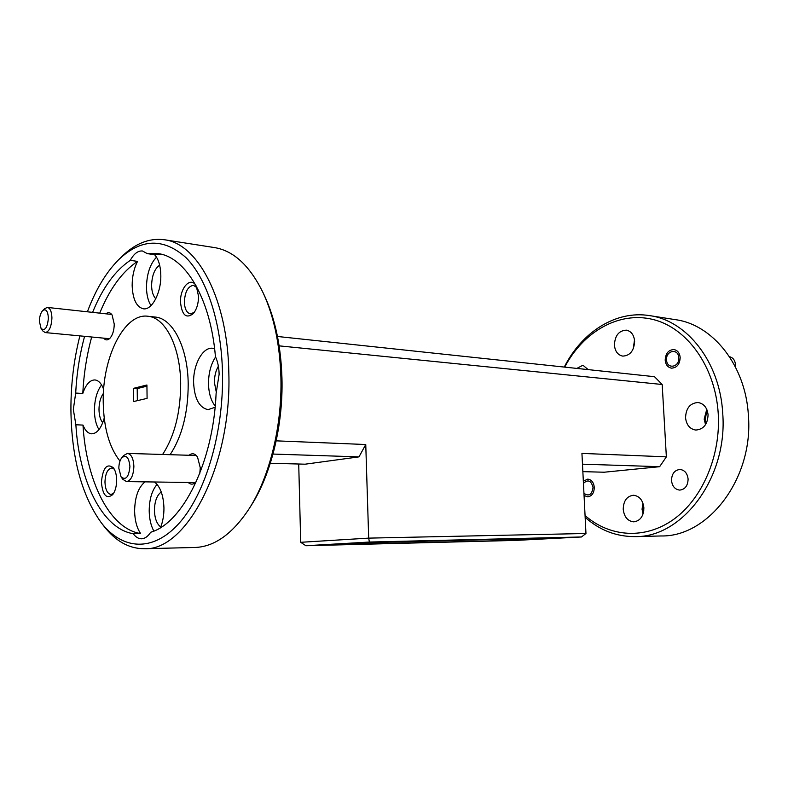 <?xml version="1.0" encoding="UTF-8"?>
<svg xmlns="http://www.w3.org/2000/svg" width="788" height="788" viewBox="0 0 788 788"><rect width="100%" height="100%" fill="white"/><g stroke="black" fill="none" stroke-linecap="round" stroke-linejoin="round"><path stroke-width="1.18" d="M118.84 468.318L121.096 476.917C125.883 480.552 128.818 477.095 129.922 466.545C128.927 457.296 126.198 454.4 121.746 457.838C119.845 460.35 118.88 463.836 118.84 468.318M121.746 457.838L123.637 455.523L127.459 453.405C131.31 454.174 133.458 458.498 133.881 466.378C133.458 475.568 130.995 480.641 126.504 481.596L122.829 479.311L121.096 476.917M39.4 321.396L41.084 328.517C44.965 331.236 47.408 327.769 48.393 318.116C47.881 311.004 45.97 308.502 42.68 310.6C40.612 312.915 39.518 316.52 39.4 321.396M42.68 310.6L44.778 308.571L47.438 307.438C50.205 308.167 51.703 311.674 51.929 317.948C51.417 326.892 49.171 331.768 45.192 332.575L42.779 330.921L41.084 328.517M735.352 366.784L735.46 364.411C734.968 360.155 732.978 357.585 729.481 356.698M666.569 359.909C666.806 369.582 679.611 367.444 678.764 357.772C678.458 348.02 665.693 350.364 666.569 359.909M583.938 493.288C588.882 496.696 591.916 494.766 593.039 487.496C591.187 480.503 587.996 479.124 583.445 483.379M541.986 538.5L510.594 539.908L541.986 538.5M521.952 539.514L539.051 538.706L521.971 539.613M515.027 539.928L548.113 538.44L515.027 539.928M348.247 544.094L383.392 542.499L348.247 544.094M671.504 480.503C671.731 473.765 674.558 470.081 679.995 469.461C684.654 470.081 687.353 473.273 688.101 479.025C687.875 485.733 685.087 489.427 679.719 490.097C674.981 489.506 672.243 486.314 671.504 480.503M576.855 368.41L582.943 365.238L588.183 369.621M583.337 481.202L587.73 479.124C591.512 479.636 593.699 482.384 594.29 487.388C594.103 493.101 591.867 496.253 587.592 496.844L584.046 495.465M665.18 360.155C665.555 353.359 668.49 349.823 673.976 349.557C677.601 350.325 679.67 352.985 680.182 357.525C679.808 364.292 676.912 367.838 671.484 368.154C667.8 367.405 665.693 364.736 665.18 360.155M643.057 514.003L642.053 509.225L642.909 503.039M623.219 509.275C623.466 500.813 626.884 496.135 633.463 495.248C639.432 495.977 642.9 500.163 643.875 507.797C643.629 516.199 640.27 520.888 633.798 521.853C627.711 521.183 624.175 516.987 623.219 509.275M643.757 510.998L643.688 506.044M633.247 348.848L634.507 339.884M614.404 345.065C614.945 335.501 618.954 330.527 626.421 330.162C631.227 331.236 633.956 334.91 634.635 341.165C634.084 350.69 630.134 355.674 622.776 356.117C617.851 355.083 615.064 351.399 614.404 345.065M705.546 424.643L704.176 419.137L706.757 409.346M685.55 417.748C685.984 408.164 690.13 403.092 698.01 402.51C703.822 403.545 707.181 407.632 708.067 414.774C707.644 424.289 703.566 429.381 695.824 430.061C689.855 429.096 686.427 424.988 685.55 417.748M705.713 424.377L705.171 420.496L706.885 409.632M116.654 480.05C116.535 474.839 115.481 470.771 113.472 467.855C106.873 462.901 102.854 467.717 101.406 482.295C102.716 495.317 106.488 499.434 112.714 494.637C115.275 491.16 116.594 486.294 116.654 480.05M114.28 469.146L111.758 467.983C107.611 468.87 105.346 473.598 104.962 482.148C105.346 489.644 107.355 493.751 111 494.47L113.58 493.377M198.546 296.298L196.34 286.339C191.189 275.721 179.871 287.384 180.511 302.247C181.939 315.239 186.214 319.012 193.336 313.575C196.754 309.31 198.487 303.547 198.546 296.298M196.97 287.699L193.523 285.354C188.017 286.142 184.963 291.718 184.362 302.07C184.707 309.004 186.717 312.934 190.391 313.851L194.242 312.412M199.797 473.391L200.26 467.747L197.532 457.07C194.961 453.396 192.134 452.795 189.071 455.267M103.671 338.151C105.612 340.436 107.71 340.455 109.985 338.219C112.714 334.969 114.132 330.261 114.24 324.095L112.103 315.023C110.281 312.363 108.212 311.959 105.897 313.811M161.244 491.958C156.881 495.258 154.606 501.414 154.438 510.437C154.743 518.573 156.851 524.079 160.752 526.975M160.486 527.635C162.84 521.814 163.993 515.214 163.943 507.846C163.451 495.248 160.299 486.629 154.507 481.99M145.1 481.862C138.383 487.191 134.886 496.913 134.61 511.038C134.827 520.484 136.836 527.99 140.638 533.575C109.443 528.679 86.296 481.074 82.976 425.087L75.875 424.762C79.145 480.966 102.154 528.778 133.221 533.693C135.684 537.091 138.442 538.795 141.505 538.795C144.884 538.667 147.947 536.48 150.685 532.245C182.718 523.252 213.292 462.329 216.099 393.616L219.133 374.27C218.966 367.425 217.734 361.534 215.429 356.609C210.623 298.356 185.426 256.721 157.886 253.569L147.257 253.628L142.51 250.998C137.989 250.584 133.911 253.697 130.276 260.355C115.068 270.629 102.519 287.955 92.6 312.363M157.058 484.364C151.907 490.53 149.287 499.405 149.198 510.998C149.356 518.947 150.902 525.635 153.837 531.063M218.374 366.213C215.715 370.774 214.395 376.211 214.425 382.525L216.404 392.759M214.602 348.66L212.652 348.257C202.693 346.868 193.05 364.736 193.612 382.81C194.508 398.846 199.334 407.78 208.091 409.632L215.104 407.258M215.597 356.954C210.849 364.233 208.495 373.216 208.515 383.904C208.79 393.439 211.026 400.826 215.213 406.076M159.649 265.123C154.576 268.767 151.897 275.593 151.601 285.591C151.759 291.678 153.167 296.061 155.807 298.741M130.276 260.355L137.536 261.389C133.96 268.422 132.167 276.499 132.157 285.611C132.748 299.292 136.482 307.024 143.377 308.807C151.966 310.393 161.304 292.663 160.811 275.101C160.545 265.753 158.467 258.947 154.586 254.701L147.257 253.628M156.507 257.174C150.055 264.019 146.706 274.106 146.479 287.433C146.627 295.047 148.134 301.105 150.991 305.606M103.405 393.37C100.539 397.329 99.071 402.717 98.992 409.543C99.121 415.424 100.362 419.817 102.726 422.732M84.592 336.328C79.687 354.452 76.722 373.364 75.687 393.054L73.333 409.474L75.875 424.762M75.687 393.054L82.77 393.507C85.803 384.544 89.832 380.013 94.855 379.934C98.52 380.318 101.455 383.47 103.661 389.361M101.583 384.928C96.934 391.124 94.55 399.693 94.412 410.617C94.55 418.536 96.067 424.87 98.963 429.608M170.109 454.696C182.077 436.463 188.115 412.932 188.204 384.101C187.899 347.478 172.789 318.293 155.216 317.052L147.858 316.244C124.258 312.836 102.233 357.594 103.228 402.254C103.721 427.943 109.305 447.554 119.983 461.088M162.614 454.469C174.542 436.148 180.57 412.508 180.679 383.559C180.393 346.769 165.352 317.466 147.858 316.244M635.148 536.598L661.299 535.958C708.422 536.923 753.692 478.188 748.383 415.315C745.645 365.287 712.618 324.548 675.424 319.662L649.578 315.614C686.87 320.489 720.015 362.056 722.714 413.237C727.974 477.548 682.388 537.633 635.148 536.598C616.433 536.726 599.776 530.314 585.149 517.342M585.06 515.539C609.607 537.052 644.761 539.947 673.513 519.459C702.207 499.021 720.921 455.888 718.223 413.434C715.317 366.351 686.791 327.503 652.691 319.396C618.521 311.152 583.169 331.935 564.691 367.119M263.3 293.185L264.876 296.593C275.298 319.367 280.991 346.582 281.966 378.25C283.266 425.244 271.062 474.543 251.234 505.423L249.225 508.605C269.644 476.809 282.232 425.904 280.902 377.393C279.898 344.701 274.027 316.638 263.3 293.185C250.052 265.95 233.78 250.751 214.484 247.58L164.377 239.749C197.887 243.423 227.89 299.913 228.835 373.167C231.77 465.393 186.52 551.295 144.204 548.724C128.986 548.704 115.54 541.159 103.858 526.089L101.248 522.71C122.248 549.965 152.98 552.575 179.231 523.124C205.412 493.761 223.674 432.779 222.512 373.453C221.507 322.775 206.83 278.42 185.909 257.558C163.362 237.621 140.855 238.419 118.407 259.941C105.907 272.618 95.565 289.905 87.399 311.792M144.204 548.724L194.892 547.473C214.444 546.833 232.558 533.88 249.225 508.605M79.883 335.885C73.826 359.781 70.841 384.505 70.92 410.055C71.541 457.798 81.647 495.347 101.248 522.71M355.486 543.572L373.748 542.971L355.506 543.75M374.586 542.587L341.165 544.084L374.586 542.587M133.674 401.525L147.09 398.383L146.923 384.997L133.536 388.336L133.674 401.525M161.54 254.307L154.586 254.701M137.536 261.389C122.268 271.594 109.67 288.841 99.721 313.141M91.684 337.008C86.769 355.053 83.794 373.886 82.77 393.507M298.721 464.014L300.701 542.302L368.685 538.125L365.76 444.521L358.983 456.873L305.114 464.191L270.314 463.255M358.983 456.873L273.012 454.065M369.385 542.045L305.862 545.729L516.002 540.401L581.475 536.973L369.385 542.045L368.685 538.125L585.967 533.496L581.938 453.396L666.362 456.853L659.635 466.693L604.169 472.219L582.854 471.648M659.635 466.693L582.48 464.171M277.474 336.476L654.493 376.694L662.186 384.495L666.362 456.853M662.186 384.495L279.129 345.853M276.204 440.847L365.76 444.521M133.536 388.336L137.21 388.582L137.348 400.659M146.942 386.169L137.21 388.582M118.407 259.941L121.441 256.937C134.975 243.512 149.296 237.779 164.377 239.749M564.267 367.07C581.8 332.191 615.763 310.137 649.578 315.614M560.426 537.633L384.524 541.868L323.779 544.981L505.502 540.529L560.426 537.633M133.221 533.693L140.638 533.575M188.214 482.473C190.903 484.935 193.612 484.659 196.311 481.655M82.976 425.087C85.183 430.612 88.089 433.528 91.694 433.824C97.072 433.558 101.238 428.327 104.213 418.123M305.862 545.729L300.701 542.302M585.967 533.496L581.475 536.973M356.688 542.991L329.66 544.557L325.602 544.892L333.442 544.853L504.714 540.538L563.026 537.692L356.688 542.981M126.504 481.596L195.444 482.571M127.459 453.405L196.291 455.494M45.192 332.575L109.483 338.702M47.438 307.438L111.699 314.451"/></g></svg>
